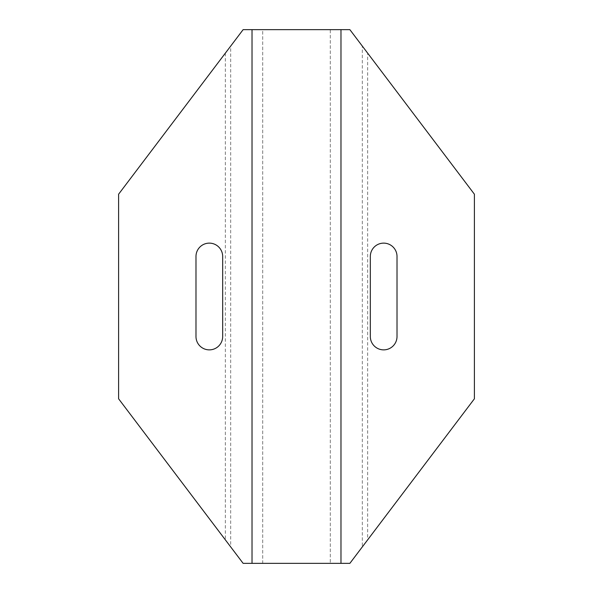 <?xml version="1.0" encoding="UTF-8"?>
<svg xmlns="http://www.w3.org/2000/svg" width="593" height="593" viewBox="0 0 593 593"><rect width="100%" height="100%" fill="white"/><g stroke="black" fill="none" stroke-linecap="round" stroke-linejoin="round"><path stroke-width="0.44" stroke-dasharray="2.96 2.22" d="M252.025 29.65L252.025 563.35M340.975 29.65L340.975 563.35M262.699 563.35L330.301 563.35L262.699 563.35L262.699 29.65L330.301 29.65L330.301 563.35L330.301 29.65L262.699 29.65L262.699 563.35M362.323 546.894L349.87 563.35L243.13 563.35L230.677 546.894L230.677 46.106L243.13 29.65L349.87 29.65L367.66 53.155L367.66 539.845L362.323 546.894L362.323 46.106M367.66 53.155L474.4 194.207L474.4 398.792L367.66 539.845M225.34 53.155L225.34 539.845L118.6 398.792L118.6 194.207L230.677 46.106M225.34 539.845L230.677 546.894M195.986 336.527L195.986 256.472A13.342 13.342 0 0 1 209.329 243.13A13.342 13.342 0 0 1 222.671 256.472L222.671 336.527A13.342 13.342 0 0 1 209.329 349.87A13.342 13.342 0 0 1 195.986 336.527M370.329 336.527L370.329 256.472A13.342 13.342 0 0 1 383.671 243.13A13.342 13.342 0 0 1 397.014 256.472L397.014 336.527A13.342 13.342 0 0 1 383.671 349.87A13.342 13.342 0 0 1 370.329 336.527"/><path stroke-width="0.89" d="M252.025 563.35L243.13 563.35L118.6 398.792L118.6 194.207L243.13 29.65L252.025 29.65L252.025 563.35L349.87 563.35L474.4 398.792L474.4 194.207L349.87 29.65L340.975 29.65L340.975 563.35M252.025 29.65L340.975 29.65M195.986 256.472A13.342 13.342 0 0 1 209.329 243.13A13.342 13.342 0 0 1 222.671 256.472L222.671 336.527A13.342 13.342 0 0 1 209.329 349.87A13.342 13.342 0 0 1 195.986 336.527L195.986 256.472M370.329 256.472A13.342 13.342 0 0 1 383.671 243.13A13.342 13.342 0 0 1 397.014 256.472L397.014 336.527A13.342 13.342 0 0 1 383.671 349.87A13.342 13.342 0 0 1 370.329 336.527L370.329 256.472"/></g></svg>
